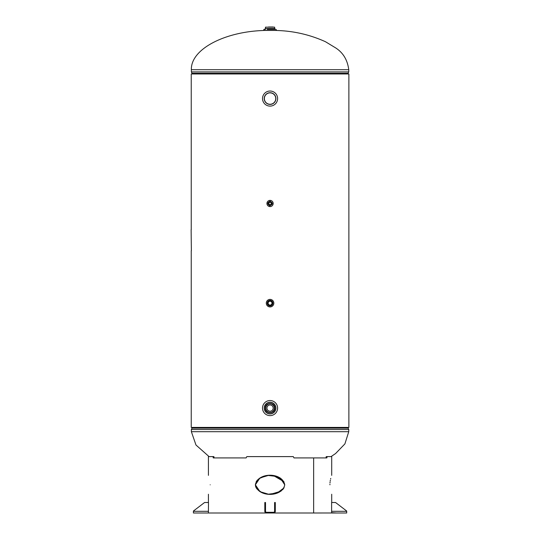 <?xml version="1.0" encoding="UTF-8"?>
<svg xmlns="http://www.w3.org/2000/svg" width="540" height="540" viewBox="0 0 540 540"><rect width="100%" height="100%" fill="white"/><g stroke="black" fill="none" stroke-linecap="round" stroke-linejoin="round"><path stroke-width="0.81" d="M265.39 408.078C265.1 414.106 275.022 414.106 274.732 408.078C275.022 414.106 265.1 414.106 265.39 408.078C265.1 402.05 275.022 402.05 274.732 408.078M191.241 250.702L191.241 427.424L348.881 427.424L348.881 73.973L191.241 73.973L191.241 229.716M348.881 73.973L348.881 427.424M331.06 456.604L335.603 453.526L344.905 443.894L348.752 431.69L348.752 429.502L347.834 427.424M348.752 431.69L191.369 431.69L195.98 445.021L209.061 456.604M348.752 69.714C347.517 59.974 343.136 52.691 335.603 47.871L325.465 41.722C309.393 34.459 292.511 30.699 274.813 30.443L265.309 30.443C225.356 31.239 190.647 48.992 191.369 69.714L348.752 69.714L348.752 71.901L347.834 73.973L192.287 73.973L191.984 73.285L348.138 73.285M268.4 475.423L259.956 477.947L255.373 484.805C257.708 472.027 282.413 472.027 284.749 484.805C282.413 497.576 257.708 497.576 255.373 484.805L259.956 491.657L268.4 494.188L277.108 493.088L283.898 487.964L282.609 489.706M283.898 481.639L276.979 476.476L268.13 475.443M267.665 475.483L267.172 475.544M266.915 475.578L260.759 477.495L256.203 481.667M329.926 484.805C332.006 472.041 332.006 472.041 329.926 484.805C332.012 497.576 332.012 497.576 329.926 484.805C332.012 497.576 332.012 497.576 329.926 484.805M330.737 478.44L330.575 479.122M330.338 480.263L330.197 481.127M330.075 482.045L329.994 482.915M329.933 484.171L329.926 484.785M281.185 490.968L272.234 494.14M267.881 494.14L261.171 492.318L256.196 487.917M255.582 486.405L255.373 484.704M256.223 481.633L257.486 479.918M259.004 478.589L266.551 475.632M273.571 475.632L283.925 481.687M283.925 487.924L284.749 484.805L280.166 477.947L271.721 475.423M255.629 486.567L256.23 487.985M256.743 488.788L261.9 492.656L268.447 494.188M269.98 494.249L270.702 494.235M270.81 494.235L280.827 491.225M282.832 489.463L283.736 488.248M210.195 484.805C208.109 472.027 208.109 472.027 210.195 484.805C208.109 497.576 208.109 497.576 210.195 484.805M325.957 457.92L326.241 456.604L327.152 456.604L326.862 457.92L293.996 457.92L293.294 456.604L246.821 456.604L246.119 457.92L213.26 457.92L212.963 456.604L213.874 456.604L214.164 457.92M203.499 513L313.646 513L313.646 457.92L313.646 513L331.702 512.98M331.702 475.362L331.702 456.604L327.152 456.604M212.963 456.604L208.42 456.604L208.42 475.362M274.603 511.036L275.306 511.036L275.306 502.511L274.603 502.511L274.603 511.313A0.986 0.986 0 0 1 273.618 512.291L266.504 512.291A0.986 0.986 0 0 1 265.518 511.313L265.518 502.511L264.816 502.511L264.816 511.036L265.518 511.036M266.504 513A1.688 1.688 0 0 1 264.816 511.313L264.816 511.036M273.618 513A1.688 1.688 0 0 0 275.306 511.313L275.306 511.036M342.191 513L346.7 513L346.7 511.036L335.556 502.511L331.621 502.511L331.621 512.683L336.623 513M346.7 513L331.722 513M193.415 513L208.393 513L208.501 502.511L204.566 502.511L193.415 511.036L193.415 513L197.93 513M266.942 203.486A3.112 3.112 0 0 1 270.061 200.374A3.112 3.112 0 0 1 273.173 203.486A3.112 3.112 0 0 1 270.061 206.604A3.112 3.112 0 0 1 266.942 203.486M270.061 202.304A1.181 1.181 0 0 1 271.242 203.486A1.181 1.181 0 0 1 270.061 204.667A1.181 1.181 0 0 1 268.88 203.486A1.181 1.181 0 0 1 270.061 202.304M269.987 306.929A3.773 3.773 0 0 1 266.288 303.089A3.773 3.773 0 0 1 270.128 299.39A3.773 3.773 0 0 1 273.827 303.23A3.773 3.773 0 0 1 269.987 306.929M268.137 303.122A1.924 1.924 0 0 1 270.094 301.232A1.924 1.924 0 0 1 271.985 303.197A1.924 1.924 0 0 1 270.02 305.087A1.924 1.924 0 0 1 268.137 303.122M266.254 405.743A4.469 4.469 0 0 1 272.396 404.271A4.469 4.469 0 0 1 273.868 410.42A4.469 4.469 0 0 1 267.725 411.885A4.469 4.469 0 0 1 266.254 405.743A4.469 4.469 0 0 0 267.725 411.885A4.469 4.469 0 0 0 273.868 410.42A4.469 4.469 0 0 0 272.396 404.271A4.469 4.469 0 0 0 266.254 405.743A4.469 4.469 0 0 0 267.725 411.885A4.469 4.469 0 0 0 273.868 410.42A4.469 4.469 0 0 0 272.396 404.271A4.469 4.469 0 0 0 266.254 405.743M266.186 405.702A4.543 4.543 0 0 0 269.939 412.627A4.543 4.543 0 0 0 274.057 405.918A4.543 4.543 0 0 0 266.186 405.702M267.394 406.445A3.132 3.132 0 0 1 272.808 406.593A3.132 3.132 0 0 1 269.973 411.21A3.132 3.132 0 0 1 267.394 406.445M267.253 29.342L275.468 29.342L274.651 28.526L265.471 28.526L264.647 29.342L265.437 29.342M263.993 29.342L264.647 29.342M276.291 29.511L276.291 30.368L263.831 30.368L263.831 29.511M273.186 27L268.434 27M275.535 406.505A5.697 5.697 0 0 1 268.691 413.606A5.697 5.697 0 0 1 265.957 404.129A5.697 5.697 0 0 1 275.535 406.505M275.562 406.499A5.724 5.724 0 0 0 268.475 402.577A5.724 5.724 0 0 0 264.56 409.664A5.724 5.724 0 0 0 271.647 413.586A5.724 5.724 0 0 0 275.562 406.499M275.67 406.465A5.839 5.839 0 0 1 271.674 413.694A5.839 5.839 0 0 1 264.445 409.698A5.839 5.839 0 0 1 268.441 402.469A5.839 5.839 0 0 1 275.67 406.465M262.811 410.164A7.54 7.54 0 0 1 271.877 400.761A7.54 7.54 0 0 1 275.488 413.316A7.54 7.54 0 0 1 262.811 410.164M275.69 97.7A5.697 5.697 0 0 1 267.995 103.876A5.697 5.697 0 0 1 266.497 94.122A5.697 5.697 0 0 1 275.69 97.7A5.724 5.724 0 0 0 269.19 92.907A5.724 5.724 0 0 0 264.398 99.434A5.724 5.724 0 0 0 270.932 104.227A5.724 5.724 0 0 0 275.717 97.693M275.832 97.679A5.839 5.839 0 0 1 270.945 104.342A5.839 5.839 0 0 1 264.29 99.455A5.839 5.839 0 0 1 269.17 92.792A5.839 5.839 0 0 1 275.832 97.679M262.609 99.711A7.54 7.54 0 0 1 272.795 91.537A7.54 7.54 0 0 1 274.779 104.45A7.54 7.54 0 0 1 262.609 99.711M191.12 229.716L191.369 250.702L191.12 229.716M347.834 427.43L192.287 427.43L191.984 428.119L348.138 428.119M348.752 429.502L191.369 429.502L191.984 428.119M191.984 73.285L191.369 71.901L348.752 71.901M346.7 511.313L331.621 511.313M208.501 511.313L193.415 511.313M270.061 201.184C267.199 202.5 267.084 204.025 269.716 205.76C273.004 204.478 273.119 202.952 270.061 201.184L270.061 201.346C272.903 202.986 272.795 204.404 269.737 205.605C267.293 203.985 267.401 202.568 270.061 201.346M272.855 303.21A2.794 2.794 0 0 0 270.115 300.362A2.794 2.794 0 0 0 267.266 303.109A2.794 2.794 0 0 0 270.007 305.957A2.794 2.794 0 0 0 272.855 303.21M270.007 305.795A2.633 2.633 0 0 1 267.428 303.109A2.633 2.633 0 0 1 270.108 300.524A2.633 2.633 0 0 1 272.693 303.21A2.633 2.633 0 0 1 270.007 305.795M266.396 405.83A4.3 4.3 0 0 1 272.309 404.413A4.3 4.3 0 0 1 273.726 410.333A4.3 4.3 0 0 1 267.806 411.75A4.3 4.3 0 0 1 266.396 405.83M265.471 28.526L265.471 27.162L274.651 27.162L274.651 28.526M191.369 429.502L191.369 431.69M191.369 71.901L191.369 69.714M208.42 494.249L208.42 502.511M331.702 494.249L331.702 502.511"/></g></svg>
